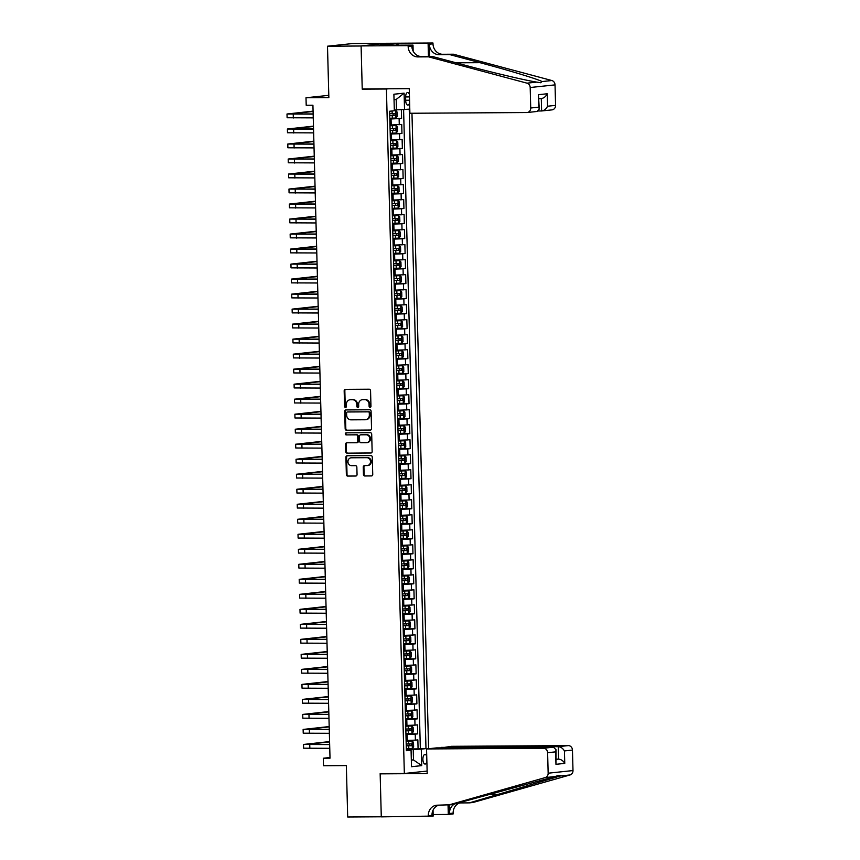 <?xml version="1.0" encoding="UTF-8"?>
<svg xmlns="http://www.w3.org/2000/svg" width="860" height="860" viewBox="0 0 860 860"><rect width="100%" height="100%" fill="white"/><g stroke="black" fill="none" stroke-linecap="round" stroke-linejoin="round"><path stroke-width="1.29" d="M370.058 407.382A1.032 0.924 -96.1 0 0 370.961 406.35L370.552 390.687A1.473 1.322 -96.1 0 0 369.187 389.225L345.451 389.376A1.473 1.322 -96.1 0 0 344.172 390.859L344.581 406.511A1.032 0.924 -96.1 0 0 346.419 406.5L346.376 404.469A4.719 4.214 -96.1 0 1 350.471 399.728L352.45 399.717A4.719 4.214 -96.1 0 1 356.792 404.404L356.846 406.436A1.032 0.924 -96.1 0 0 358.695 406.425L358.642 404.394A4.719 4.214 -96.1 0 1 362.737 399.653L364.715 399.642A4.719 4.214 -96.1 0 1 369.058 404.329L369.112 406.361A1.032 0.924 -96.1 0 0 370.058 407.382M426.743 756.338A4.805 2.15 89.6 0 0 425.012 754.435A4.805 2.15 89.6 0 0 422.894 759.477A4.805 2.15 89.6 0 0 425.077 764.056A4.805 2.15 89.6 0 0 426.882 761.788M363.447 474.516A1.473 1.322 -96.1 0 0 364.801 475.978L371.466 475.935A1.473 1.322 -96.1 0 0 372.745 474.451L372.283 457.068A1.473 1.322 -96.1 0 0 370.929 455.606L347.182 455.746A1.473 1.322 -96.1 0 0 345.903 457.23L346.365 474.612A1.473 1.322 -96.1 0 0 347.719 476.085L355.76 476.031A1.473 1.322 -96.1 0 0 357.05 474.548L356.846 467.109A1.473 1.322 -96.1 0 0 355.492 465.647L351.504 465.668A3.945 3.526 -96.1 0 1 351.299 457.789L366.93 457.692A3.945 3.526 -96.1 0 1 367.134 465.572L364.533 465.593A1.473 1.322 -96.1 0 0 363.253 467.066L363.447 474.516L364.113 474.44A1.473 1.322 -96.1 0 0 365.468 475.902L371.853 475.87M386.419 89.01L362.232 89.16L361.103 45.999L327.499 46.214L328.853 97.621L305.999 97.76L306.203 105.264L312.922 105.221L330.014 758.187L323.296 758.23L323.5 765.733L346.344 765.593L347.687 817L381.281 816.796L380.152 773.634L404.34 773.484L386.419 89.01L388.666 88.773M370.262 430.118A1.473 1.322 -96.1 0 0 371.541 428.635L371.09 411.241A1.473 1.322 -96.1 0 0 369.725 409.779L345.989 409.93A1.473 1.322 -96.1 0 0 344.709 411.413L345.161 428.796A1.473 1.322 -96.1 0 0 346.515 430.258L370.499 430.086M371.692 434.16L372.144 451.543A1.473 1.322 -96.1 0 1 370.864 453.026L347.117 453.166A1.473 1.322 -96.1 0 1 345.763 451.704L345.569 444.265A1.473 1.322 -96.1 0 1 346.849 442.782L356.481 442.728A1.473 1.322 -96.1 0 0 357.76 441.244L357.631 436.31A1.473 1.322 -96.1 0 0 356.266 434.837L346.247 434.902A1.032 0.924 -96.1 0 1 346.193 432.838L370.327 432.688A1.473 1.322 -96.1 0 1 371.692 434.16M327.499 46.214L352.342 43.57L385.194 43.366M406.329 748.963L418.078 748.888L417.852 739.88L415.401 740.137L415.24 734.139L405.941 734.462M405.931 733.945L417.691 733.881L417.455 724.872L415.004 725.13L414.842 719.121L405.554 719.454M405.544 718.938L417.293 718.863L417.057 709.855L414.606 710.124L414.456 704.114L405.157 704.437M405.146 703.932L416.906 703.856L416.67 694.848L414.219 695.106L414.058 689.107L404.77 689.43M404.748 688.914L416.509 688.849L416.272 679.841L413.821 680.099L413.671 674.089L404.372 674.423M404.361 673.907L416.122 673.832L415.885 664.823L413.434 665.092L413.273 659.082L403.985 659.405M403.963 658.9L415.724 658.824L415.487 649.816L413.036 650.074L412.886 644.075L403.587 644.398M403.577 643.882L415.337 643.817L415.1 634.809L412.649 635.067L412.488 629.058L403.19 629.391M403.179 628.875L414.939 628.8L414.703 619.791L412.252 620.06L412.09 614.051L402.802 614.373M402.792 613.868L414.541 613.793L414.305 604.784L411.854 605.042L411.704 599.044L402.405 599.366M402.394 598.85L414.154 598.786L413.918 589.777L411.467 590.035L411.306 584.026L402.018 584.359M401.996 583.843L413.757 583.768L413.52 574.759L411.069 575.028L410.919 569.019L401.62 569.341M401.609 568.836L413.37 568.761L413.133 559.753L410.682 560.01L410.521 554.012L401.233 554.334M401.212 553.818L412.972 553.754L412.736 544.745L410.285 545.004L410.134 539.005L400.835 539.327M400.825 538.812L412.585 538.736L412.348 529.738L409.897 529.996L409.736 523.987L400.438 524.31M400.427 523.804L412.187 523.729L411.951 514.721L409.5 514.979L409.338 508.98L400.05 509.303M400.04 508.787L411.789 508.722L411.564 499.714L409.113 499.972L408.952 493.973L399.653 494.296M399.642 493.78L411.402 493.704L411.166 484.707L408.715 484.965L408.554 478.956L399.266 479.289M399.255 478.773L411.005 478.697L410.768 469.689L408.317 469.947L408.167 463.948L398.868 464.271M398.857 463.755L410.618 463.69L410.381 454.682L407.93 454.94L407.769 448.941L398.481 449.264M398.459 448.748L410.22 448.673L409.983 439.675L407.533 439.933L407.382 433.924L398.083 434.257M398.072 433.741L409.833 433.666L409.596 424.657L407.145 424.915L406.984 418.917L397.696 419.239M397.675 418.723L409.435 418.659L409.199 409.65L406.748 409.908L406.597 403.91L397.298 404.232M397.288 403.716L409.048 403.641L408.812 394.643L406.361 394.901L406.2 388.892L396.901 389.225M396.89 388.709L408.65 388.634L408.414 379.625L405.963 379.883L405.802 373.885L396.514 374.207M396.503 373.691L408.253 373.627L408.016 364.618L405.565 364.877L405.415 358.878L396.116 359.2M396.105 358.685L407.866 358.609L407.629 349.612L405.178 349.869L405.017 343.86L395.729 344.193M395.707 343.677L407.468 343.602L407.231 334.594L404.781 334.852L404.63 328.853L395.331 329.176M395.32 328.66L407.081 328.595L406.844 319.587L404.394 319.845L404.232 313.846L394.944 314.169M394.923 313.653L406.683 313.577L406.447 304.58L403.996 304.838L403.845 298.829L394.546 299.162M394.536 298.646L406.296 298.57L406.06 289.562L403.609 289.82L403.447 283.821L394.149 284.144M394.138 283.628L405.898 283.563L405.662 274.555L403.211 274.813L403.05 268.815L393.762 269.137M393.751 268.621L405.501 268.546L405.264 259.548L402.824 259.806L402.663 253.797L393.364 254.13M393.353 253.614L405.114 253.539L404.877 244.53L402.426 244.788L402.265 238.79L392.977 239.112M392.966 238.607L404.716 238.532L404.479 229.523L402.029 229.781L401.878 223.783L392.579 224.105M392.568 223.589L404.329 223.514L404.092 214.516L401.642 214.774L401.48 208.765L392.192 209.098M392.171 208.582L403.931 208.507L403.695 199.499L401.244 199.767L401.093 193.758L391.794 194.08M391.784 193.575L403.544 193.5L403.308 184.492L400.857 184.75L400.695 178.751L391.408 179.073M391.386 178.557L403.146 178.482L402.91 169.484L400.459 169.743L400.298 163.733L391.01 164.066M390.999 163.55L402.749 163.475L402.523 154.467L400.072 154.736L399.911 148.726L390.612 149.049M390.601 148.543L402.362 148.468L402.125 139.46L399.674 139.718L399.513 133.719L390.225 134.042M390.214 133.526L401.964 133.451L401.727 124.453L389.988 125.033M415.401 740.137L406.103 740.471M415.004 725.13L405.705 725.453M414.606 710.124L405.318 710.446M414.219 695.106L404.92 695.439M413.821 680.099L404.533 680.421M413.434 665.092L404.135 665.414M413.036 650.074L403.748 650.407M412.649 635.067L403.351 635.389M412.252 620.06L402.953 620.383M411.854 605.042L402.566 605.375M411.467 590.035L402.168 590.358M411.069 575.028L401.781 575.351M410.682 560.01L401.383 560.344M410.285 545.004L400.996 545.326M409.897 529.996L400.599 530.319M409.5 514.979L400.212 515.312M409.113 499.972L399.814 500.294M408.715 484.965L399.416 485.287M408.317 469.947L399.029 470.28M407.93 454.94L398.631 455.262M407.533 439.933L398.244 440.255M407.145 424.915L397.847 425.248M406.748 409.908L397.46 410.231M406.361 394.901L397.062 395.224M405.963 379.883L396.664 380.217M405.565 364.877L396.277 365.199M405.178 349.869L395.879 350.192M404.781 334.852L395.492 335.185M404.394 319.845L395.095 320.167M403.996 304.838L394.708 305.16M403.609 289.82L394.31 290.153M403.211 274.813L393.923 275.135M402.824 259.806L393.525 260.128M402.426 244.788L393.127 245.121M402.029 229.781L392.74 230.104M401.642 214.774L392.343 215.097M401.244 199.767L391.956 200.09M400.857 184.75L391.558 185.072M400.459 169.743L391.171 170.065M400.072 154.736L390.773 155.058M399.674 139.718L390.375 140.051M409.414 94.493A4.655 2.085 89.6 0 0 407.672 92.471A4.655 2.085 89.6 0 0 405.619 97.352L405.705 100.663A4.655 2.085 89.6 0 0 407.823 105.092A4.655 2.085 89.6 0 0 409.629 102.706M427.13 771.065L404.34 773.484M428.602 748.737L411.962 113.251M418.078 748.888L425.979 748.608L409.231 109.166L394.31 109.994M425.979 748.608L421.282 749.114L421.712 765.626L411.499 766.712L411.069 750.199L406.371 750.694L389.623 111.241L394.331 110.746L393.891 94.234L404.103 93.149L404.533 109.661M389.816 118.519L401.577 118.444L389.827 119.035M401.964 133.451L399.513 133.719M402.362 148.468L399.911 148.726M402.749 163.475L400.298 163.733M403.146 178.482L400.695 178.751M403.544 193.5L401.093 193.758M403.931 208.507L401.48 208.765M404.329 223.514L401.878 223.783M404.716 238.532L402.265 238.79M405.114 253.539L402.663 253.797M405.501 268.546L403.05 268.815M405.898 283.563L403.447 283.821M406.296 298.57L403.845 298.829M406.683 313.577L404.232 313.846M407.081 328.595L404.63 328.853M407.468 343.602L405.017 343.86M407.866 358.609L405.415 358.878M408.253 373.627L405.802 373.885M408.65 388.634L406.2 388.892M409.048 403.641L406.597 403.91M409.435 418.659L406.984 418.917M409.833 433.666L407.382 433.924M410.22 448.673L407.769 448.941M410.618 463.69L408.167 463.948M411.005 478.697L408.554 478.956M411.402 493.704L408.952 493.973M411.789 508.722L409.338 508.98M412.187 523.729L409.736 523.987M412.585 538.736L410.134 539.005M412.972 553.754L410.521 554.012M413.37 568.761L410.919 569.019M413.757 583.768L411.306 584.026M414.154 598.786L411.704 599.044M414.541 613.793L412.09 614.051M414.939 628.8L412.488 629.058M415.337 643.817L412.886 644.075M415.724 658.824L413.273 659.082M416.122 673.832L413.671 674.089M416.509 688.849L414.058 689.107M416.906 703.856L414.456 704.114M417.293 718.863L414.842 719.121M417.691 733.881L415.24 734.139M420.336 748.651L403.598 109.704M401.577 118.444L401.351 109.79M411.327 759.95L413.488 759.939L413.219 749.425L406.339 749.468M396.471 109.983L396.191 99.47L394.041 99.706M330.004 757.509L323.296 758.23M328.789 95.342L305.999 97.76M411.327 760.165L413.488 759.939L421.712 765.626M406.35 749.952L411.069 750.199M413.219 749.425L421.282 749.114M396.191 99.47L404.103 93.149M362.232 89.16L364.479 88.913M370.477 407.274A1.032 0.924 -96.1 0 1 369.779 406.285L369.736 404.264A4.719 4.214 -96.1 0 0 365.382 399.577L364.715 399.642M362.361 399.674L363.027 399.61A4.719 4.214 -96.1 0 1 363.404 399.588L365.382 399.577M350.095 399.75L350.762 399.685A4.719 4.214 -96.1 0 1 351.138 399.663L353.116 399.653A4.719 4.214 -96.1 0 1 357.459 404.34L357.513 406.361A1.032 0.924 -96.1 0 0 358.201 407.35M345.731 389.376A1.473 1.322 -96.1 0 0 344.838 390.784L345.247 406.436A1.032 0.924 -96.1 0 0 345.935 407.425M346.268 409.93A1.473 1.322 -96.1 0 0 345.376 411.338L345.827 428.721A1.473 1.322 -96.1 0 0 347.193 430.193L370.649 430.043M369.284 412.875A1.032 0.924 -96.1 0 0 368.327 411.854L347.494 411.983A1.032 0.924 -96.1 0 0 346.591 413.015L346.655 415.154A4.719 4.214 -96.1 0 0 350.998 419.841L365.242 419.755A4.719 4.214 -96.1 0 0 369.338 415.014L369.284 412.875L369.95 412.811A1.032 0.924 -96.1 0 0 369.004 411.779L368.327 411.854M347.999 411.929A1.032 0.924 -96.1 0 1 348.16 411.908L369.004 411.779M365.618 419.734L366.285 419.659A4.719 4.214 -96.1 0 0 370.015 414.939L369.338 415.014M369.95 412.811L370.015 414.939M371.251 452.951L347.117 453.166M347.128 442.782A1.473 1.322 -96.1 0 0 346.236 444.19L346.429 451.64A1.473 1.322 -96.1 0 0 347.795 453.102M356.707 442.696L357.147 442.653A1.473 1.322 -96.1 0 0 358.426 441.169L358.298 436.235A1.473 1.322 -96.1 0 0 356.943 434.773L346.247 434.902M346.537 432.838A1.032 0.924 -96.1 0 0 346.913 434.837M366.467 442.663A3.945 3.526 -96.1 0 0 366.263 434.784L360.759 434.816A1.473 1.322 -96.1 0 0 359.469 436.3L359.598 441.234A1.473 1.322 -96.1 0 0 360.963 442.696L366.467 442.663M367.134 442.588A3.945 3.526 -96.1 0 0 366.93 434.708L366.263 434.784M361.189 434.773A1.473 1.322 -96.1 0 1 361.426 434.741L366.93 434.708M364.812 465.593A1.473 1.322 -96.1 0 0 363.92 467.002L364.113 474.44M367.8 465.507A3.945 3.526 -96.1 0 0 367.596 457.617L366.93 457.692M351.342 457.778A3.945 3.526 -96.1 0 1 351.966 457.713L367.596 457.617M347.462 455.746A1.473 1.322 -96.1 0 0 346.58 457.165L347.031 474.548A1.473 1.322 -96.1 0 0 348.386 476.01L356.158 475.967M389.806 118.282L395.815 118.035L397.116 116.39L396.998 111.886L395.611 110.531L394.321 110.618M395.611 110.531L394.321 110.542M389.731 115.423L395.062 115.24L395.019 113.434L389.688 113.627M393.084 113.445L393.138 115.251L389.731 115.347M313.072 111.133L287.004 114.004L313.147 114.122M287.004 114.004L287.111 117.755L313.255 117.874M313.147 113.95L290.766 113.907L313.083 111.467M538.467 110.983L541.617 110.962L541.295 98.524C543.842 98.191 545.821 96.61 547.229 93.761L547.551 106.221C546.154 109.069 544.176 110.65 541.617 110.962L552.012 109.876A4.504 4.031 83.9 0 0 555.571 105.371L555.033 84.882L530.19 87.516A4.504 4.031 -96.1 0 0 527.008 83.162L428.581 56.846L417.831 56.91A10.524 9.396 83.9 0 1 408.156 46.461L408.135 45.634L361.092 45.924L385.936 43.29L432.978 43L398.008 43.699L398.04 45.215M428.581 56.846L432.257 56.459L462.443 64.522C491.114 72.261 526.245 80.571 536.833 82.119L540.628 82.743L542.037 81.571C538.285 79.292 508.959 70.369 479.934 62.672L449.748 54.599L438.998 54.664A10.524 9.396 83.9 0 1 429.323 44.215L432.999 43.828L432.978 43M449.748 54.599L453.424 54.212L442.674 54.277A10.524 9.396 83.9 0 1 432.999 43.828M408.156 46.461L411.832 46.075A10.524 9.396 83.9 0 0 421.507 56.523L432.257 56.459M361.092 45.924L362.221 88.935L409.252 88.644L409.897 113.262L526.814 112.542A4.504 4.031 -96.1 0 0 530.727 108.005L530.19 87.516M542.037 81.571L551.851 80.528L453.424 54.212M408.135 45.634L413.004 45.118L383.979 45.3M392.934 45.247L392.902 43.838L379.937 45.215L383.969 45.193M392.902 43.838L398.008 43.699M413.004 45.118L413.155 51.191M429.645 56.47L429.323 44.215M428.441 56.48L428.108 43.516M551.851 80.528A4.504 4.031 83.9 0 1 555.033 84.882M396.965 45.215L396.933 43.817M530.727 108.005L538.758 107.156L539.284 109.08L537.199 111.456L527.169 112.52M538.758 107.156L538.424 94.697L539.284 109.08M426.549 748.952L543.466 748.232L553.496 747.168L436.59 747.888L426.549 748.952L427.194 773.57L380.163 773.86L381.281 816.871L433.182 816.065L433.031 810.227M441.363 747.856L451.392 746.319L568.309 745.599A4.504 4.031 83.9 0 1 572.459 750.07L572.996 770.56A4.504 4.031 83.9 0 1 570.04 774.957L473.021 802.487L469.345 802.875L560.215 776C560.666 775.021 558.936 775.204 555.022 776.548L451.855 804.734L437.428 805.186A10.524 9.396 -96.1 0 0 436.59 805.229A10.524 9.396 -96.1 0 0 428.301 815.753L428.323 816.581M458.1 802.961A10.524 9.396 -96.1 0 1 458.595 802.939L469.345 802.875M572.459 750.07L564.429 750.93L564.762 763.39L555.958 764.314L555.635 751.855L547.616 752.715L548.153 773.204L572.996 770.56M555.022 776.548L545.197 777.591L448.178 805.121M459.82 802.928A10.524 9.396 -96.1 0 0 453.145 813.119L453.166 813.936L448.296 814.452L448.049 805.121M433.15 814.549L448.296 814.452M382.41 773.624L380.163 773.86M441.352 747.383L558.269 746.663L568.309 745.599M454.693 803.928A10.524 9.396 -96.1 0 0 449.468 813.506L449.242 805.003M545.197 777.591A4.504 4.031 -96.1 0 0 548.153 773.204M547.616 752.715A4.504 4.031 -96.1 0 0 543.466 748.232M570.04 774.957L560.215 776L559.548 775.354M438.654 805.175A10.524 9.396 -96.1 0 0 431.978 815.366L428.301 815.753M556.302 759.133L558.591 759.122L558.269 746.663C560.838 746.921 562.891 748.34 564.429 750.93M564.762 763.39C563.214 760.799 561.161 759.38 558.591 759.122L556.312 759.358M555.958 764.314L556.054 749.748L553.496 747.168M555.635 751.855L556.054 749.748M390.204 133.289L396.202 133.042L397.513 131.397L397.395 126.904L396.041 125.571L390.01 125.786M396.234 133.01L396.041 125.571L390.01 125.7M390.128 130.44L395.46 130.247L395.417 128.452L390.085 128.635M393.482 128.463L393.525 130.258L390.128 130.355M390.601 148.296L396.6 148.06L397.9 146.415L397.782 141.911L396.406 140.556L390.397 140.793M396.406 140.556L390.397 140.718M390.526 145.448L395.858 145.254L395.804 143.459L390.472 143.642M393.869 143.47L393.923 145.275L390.515 145.372M390.988 163.314L396.987 163.067L398.298 161.422L398.18 156.918L396.793 155.563L390.795 155.8M396.793 155.563L390.795 155.725M390.913 160.454L396.245 160.272L396.202 158.466L390.87 158.659M394.267 158.476L394.31 160.282L390.913 160.379M391.386 178.321L397.385 178.074L398.685 176.429L398.567 171.935L397.191 170.57L391.182 170.817M397.191 170.57L391.182 170.731M391.311 175.472L396.643 175.279L396.589 173.483L391.257 173.666M394.654 173.494L394.708 175.29L391.311 175.386M313.47 126.141L287.401 129.011L313.545 129.129M287.401 129.011L287.498 132.762L313.642 132.881M313.545 128.968L291.153 128.914L313.481 126.474M313.857 141.148L287.799 144.028L313.943 144.147M287.799 144.028L287.896 147.78L314.04 147.899M313.932 143.975L291.551 143.932L313.868 141.492M314.255 156.165L288.186 159.035L314.33 159.154M288.186 159.035L288.283 162.787L314.427 162.905M314.33 158.982L291.938 158.939L314.265 156.499M314.642 171.172L288.584 174.042L314.728 174.161M288.584 174.042L288.68 177.794L314.825 177.912M314.717 174L292.335 173.946L314.652 171.505M391.773 193.328L397.782 193.091L399.083 191.447L398.965 186.942L397.61 185.62L391.579 185.825M397.815 193.049L397.61 185.62L391.579 185.749M391.698 190.479L397.03 190.286L396.987 188.49L391.655 188.673M395.052 188.501L395.095 190.307L391.698 190.404M315.039 186.179L288.971 189.06L315.115 189.178M288.971 189.06L289.067 192.812L315.212 192.93M315.115 189.006L292.733 188.963L315.05 186.523M392.171 208.346L398.169 208.099L399.47 206.454L399.352 201.95L397.976 200.595L391.977 200.831M397.976 200.595L391.966 200.756M392.096 205.486L397.427 205.303L397.374 203.498L392.042 203.691M395.45 203.508L395.492 205.314L392.096 205.411M315.437 201.197L289.368 204.067L315.512 204.185M289.368 204.067L289.465 207.819L315.609 207.937M315.502 204.013L293.12 203.971L315.437 201.53M392.558 223.353L398.567 223.105L399.868 221.461L399.75 216.967L398.363 215.602L392.364 215.849M398.363 215.602L392.364 215.763M392.483 220.504L397.815 220.31L397.771 218.515L392.44 218.698M395.837 218.526L395.89 220.321L392.483 220.418M315.824 216.204L289.755 219.074L315.899 219.192M289.755 219.074L289.852 222.826L316.007 222.944M315.899 219.031L293.518 218.977L315.835 216.537M392.956 238.36L398.954 238.123L400.265 236.478L400.147 231.974L398.76 230.609L392.762 230.856M398.76 230.609L392.751 230.781M392.88 235.511L398.212 235.317L398.169 233.522L392.837 233.705M396.234 233.533L396.277 235.339L392.88 235.436M316.222 231.211L290.153 234.092L316.297 234.2M290.153 234.092L290.25 237.844L316.394 237.962M316.297 234.038L293.905 233.995L316.222 231.555M393.342 253.377L399.352 253.13L400.652 251.485L400.534 246.981L399.147 245.627L393.149 245.863M399.147 245.627L393.149 245.788M393.278 250.518L398.61 250.335L398.556 248.529L393.224 248.723M396.621 248.54L396.675 250.346L393.267 250.443M316.609 246.229L290.54 249.099L316.684 249.217M290.54 249.099L290.648 252.851L316.792 252.969M316.684 249.045L294.303 249.002L316.62 246.562M393.74 268.385L399.739 268.137L401.05 266.493L400.932 261.999L399.545 260.634L393.547 260.881M399.545 260.634L393.547 260.795M393.665 265.536L398.997 265.342L398.954 263.547L393.622 263.73M397.019 263.558L397.062 265.353L393.665 265.45M317.007 261.236L290.938 264.106L317.082 264.224M290.938 264.106L291.035 267.858L317.179 267.976M317.082 264.063L294.69 264.009L317.017 261.569M394.138 283.392L400.137 283.155L401.437 281.51L401.319 277.006L399.943 275.641L393.934 275.888M399.943 275.641L393.934 275.813M394.063 280.543L399.395 280.349L399.341 278.554L394.009 278.737M397.406 278.565L397.46 280.371L394.052 280.467M317.394 276.243L291.336 279.124L317.48 279.231M291.336 279.124L291.433 282.875L317.577 282.994M317.469 279.07L295.087 279.016L317.404 276.587M394.525 298.409L400.523 298.162L401.835 296.517L401.717 292.013L400.33 290.659L394.331 290.895M400.33 290.659L394.331 290.82M394.45 295.55L399.782 295.367L399.739 293.561L394.407 293.754M397.804 293.572L397.847 295.378L394.45 295.474M317.791 291.26L291.723 294.131L317.867 294.249M291.723 294.131L291.819 297.882L317.963 298.001M317.867 294.077L295.485 294.034L317.802 291.594M394.923 313.416L400.921 313.169L402.222 311.524L402.104 307.02L400.728 305.665L394.719 305.913M400.728 305.665L394.719 305.827M394.847 310.567L400.179 310.374L400.126 308.568L394.794 308.762M398.202 308.589L398.244 310.385L394.847 310.481M318.178 306.267L292.12 309.138L318.264 309.256M292.12 309.138L292.217 312.889L318.361 313.008M318.254 309.095L295.872 309.041L318.189 306.601M395.31 328.423L401.319 328.187L402.62 326.542L402.502 322.038L401.115 320.673L395.116 320.92M401.115 320.673L395.116 320.844M395.235 325.575L400.566 325.381L400.523 323.586L395.191 323.769M398.588 323.596L398.642 325.392L395.235 325.499M318.576 321.274L292.507 324.156L318.651 324.263M292.507 324.156L292.604 327.907L318.748 328.025M318.651 324.102L296.27 324.048L318.587 321.608M395.707 343.43L401.706 343.194L403.007 341.549L402.899 337.045L401.512 335.69L395.514 335.927M401.512 335.69L395.503 335.851M395.632 340.582L400.964 340.399L400.921 338.593L395.589 338.786M398.986 338.603L399.029 340.41L395.632 340.506M318.974 336.292L292.905 339.162L319.049 339.281M292.905 339.162L293.002 342.914L319.146 343.033M319.038 339.109L296.657 339.066L318.974 336.625M396.094 358.448L402.104 358.201L403.404 356.556L403.286 352.052L401.899 350.697L395.901 350.944M401.899 350.697L395.901 350.858M396.019 355.599L401.362 355.406L401.308 353.6L395.976 353.793M399.373 353.621L399.427 355.416L396.019 355.513M319.361 351.299L293.292 354.169L319.436 354.288M293.292 354.169L293.4 357.921L319.544 358.039M319.436 354.127L297.055 354.073L319.372 351.632M396.492 373.455L402.491 373.219L403.802 371.574L403.684 367.069L402.297 365.704L396.299 365.952M402.297 365.704L396.299 365.876M396.417 370.606L401.749 370.413L401.706 368.617L396.374 368.8M399.771 368.628L399.814 370.423L396.417 370.531M319.759 366.306L293.69 369.187L319.834 369.295M293.69 369.187L293.787 372.939L319.931 373.057M319.834 369.133L297.442 369.08L319.769 366.639M396.89 388.462L402.888 388.225L404.189 386.581L404.071 382.077L402.695 380.722L396.686 380.958M402.695 380.722L396.686 380.883M396.815 385.613L402.147 385.43L402.093 383.625L396.761 383.818M400.158 383.635L400.212 385.441L396.804 385.538M320.146 381.324L294.088 384.194L320.232 384.312M294.088 384.194L294.185 387.946L320.329 388.064M320.221 384.14L297.839 384.097L320.156 381.657M397.277 403.48L403.275 403.233L404.587 401.588L404.469 397.083L403.082 395.729L397.083 395.976M403.082 395.729L397.083 395.89M397.202 400.631L402.534 400.438L402.491 398.631L397.159 398.825M400.556 398.653L400.599 400.448L397.202 400.545M320.543 396.331L294.475 399.201L320.619 399.319M294.475 399.201L294.571 402.953L320.715 403.071M320.619 399.147L298.226 399.104L320.554 396.664M397.675 418.487L403.673 418.25L404.974 416.606L404.856 412.101L403.512 410.779L397.471 410.983M403.706 418.207L403.48 410.736L397.471 410.908M397.599 415.638L402.931 415.444L402.878 413.649L397.546 413.832M400.954 413.66L400.996 415.455L397.599 415.563M320.93 411.338L294.873 414.219L321.017 414.327M294.873 414.219L294.969 417.971L321.113 418.089M321.006 414.165L298.624 414.112L320.941 411.671M398.062 433.494L404.071 433.257L405.372 431.612L405.254 427.108L403.867 425.754L397.868 425.99M403.867 425.754L397.868 425.915M397.987 430.645L403.318 430.462L403.275 428.656L397.943 428.85M401.34 428.667L401.383 430.473L397.987 430.57M321.328 426.356L295.26 429.226L321.404 429.344M295.26 429.226L295.356 432.978L321.5 433.096M321.404 429.172L299.022 429.129L321.339 426.689M398.459 448.512L404.458 448.264L405.759 446.619L405.64 442.115L404.264 440.761L398.266 441.008M404.264 440.761L398.255 440.922M398.384 445.652L403.716 445.469L403.673 443.663L398.331 443.857M401.738 443.685L401.781 445.48L398.384 445.577M321.726 441.363L295.657 444.233L321.801 444.351M295.657 444.233L295.754 447.985L321.898 448.103M321.79 444.179L299.409 444.136L321.726 441.696M398.846 463.518L404.856 463.282L406.156 461.637L406.038 457.133L404.651 455.768L398.653 456.015M404.651 455.768L398.653 455.94M398.771 460.67L404.103 460.476L404.06 458.681L398.728 458.864M402.125 458.692L402.179 460.487L398.771 460.594M322.113 456.37L296.044 459.251L322.188 459.358M296.044 459.251L296.152 463.002L322.296 463.11M322.188 459.197L299.807 459.143L322.124 456.703M399.244 478.525L405.243 478.289L406.554 476.644L406.436 472.14L405.081 470.818L399.051 471.022M405.275 478.246L405.081 470.818L399.04 470.947M399.169 475.677L404.501 475.494L404.458 473.688L399.126 473.881M402.523 473.699L402.566 475.505L399.169 475.601M322.511 471.387L296.442 474.258L322.586 474.376M296.442 474.258L296.539 478.01L322.683 478.128M322.586 474.204L300.194 474.161L322.511 471.721M399.642 493.543L405.64 493.296L406.941 491.651L406.823 487.147L405.447 485.792L399.438 486.04M405.447 485.792L399.438 485.954M399.567 490.684L404.899 490.501L404.845 488.695L399.513 488.888M402.91 488.716L402.964 490.512L399.556 490.608M400.029 508.55L406.027 508.314L407.339 506.669L407.221 502.165L405.834 500.799L399.835 501.047M405.834 500.799L399.835 500.971M399.954 505.702L405.286 505.508L405.243 503.713L399.911 503.895M403.308 503.723L403.351 505.519L399.954 505.626M400.427 523.557L406.425 523.321L407.726 521.676L407.608 517.172L406.264 515.85L400.222 516.054M406.457 523.278L406.264 515.85L400.222 515.979M400.351 520.708L405.683 520.526L405.63 518.72L400.298 518.913M403.695 518.731L403.748 520.537L400.351 520.633M322.898 486.394L296.84 489.265L322.984 489.383M296.84 489.265L296.937 493.017L323.081 493.135M322.973 489.211L300.591 489.168L322.909 486.728M323.296 501.401L297.227 504.283L323.371 504.39M297.227 504.283L297.323 508.034L323.467 508.142M323.371 504.229L300.978 504.175L323.306 501.735M323.683 516.419L297.625 519.289L323.769 519.408M297.625 519.289L297.721 523.041L323.865 523.159M323.758 519.236L301.376 519.193L323.693 516.752M400.814 538.575L406.812 538.328L408.124 536.683L408.005 532.179L406.619 530.824L400.62 531.072M406.619 530.824L400.62 530.986M400.738 535.715L406.07 535.533L406.027 533.727L400.695 533.92M404.092 533.748L404.135 535.543L400.738 535.64M324.08 531.426L298.012 534.296L324.156 534.415M298.012 534.296L298.108 538.048L324.252 538.166M324.156 534.243L301.774 534.2L324.091 531.76M401.212 553.582L407.21 553.346L408.511 551.701L408.392 547.197L407.017 545.831L401.007 546.078M407.017 545.831L401.007 546.003M401.136 550.733L406.468 550.54L406.414 548.744L401.082 548.927M404.49 548.755L404.533 550.55L401.136 550.658M324.467 546.433L298.409 549.314L324.553 549.422M298.409 549.314L298.506 553.066L324.65 553.173M324.542 549.26L302.161 549.207L324.478 546.766M401.598 568.589L407.608 568.353L408.909 566.708L408.79 562.203L407.404 560.849L401.405 561.086M407.404 560.849L401.405 561.01M401.523 565.74L406.855 565.558L406.812 563.751L401.48 563.945M404.877 563.762L404.931 565.568L401.523 565.665M324.865 561.451L298.796 564.321L324.94 564.439M298.796 564.321L298.893 568.073L325.037 568.191M324.94 564.267L302.559 564.225L324.876 561.784M401.996 583.607L407.995 583.359L409.296 581.715L409.188 577.211L407.801 575.856L401.803 576.103M407.801 575.856L401.792 576.017M401.921 580.747L407.253 580.564L407.21 578.759L401.878 578.952M405.275 578.769L405.318 580.575L401.921 580.672M325.263 576.458L299.194 579.328L325.338 579.446M299.194 579.328L299.291 583.08L325.435 583.198M325.327 579.274L302.946 579.231L325.263 576.791M402.383 598.614L408.392 598.377L409.693 596.732L409.575 592.228L408.188 590.863L402.19 591.11M408.188 590.863L402.19 591.035M402.319 595.765L407.651 595.571L407.597 593.776L402.265 593.959M405.662 593.787L405.716 595.582L402.308 595.69M325.65 591.465L299.581 594.346L325.725 594.453M299.581 594.346L299.688 598.098L325.833 598.205M325.725 594.292L303.344 594.238L325.66 591.798M402.781 613.621L408.779 613.384L410.091 611.739L409.973 607.235L408.586 605.881L402.587 606.117M408.586 605.881L402.587 606.042M402.706 610.772L408.038 610.589L407.995 608.783L402.663 608.977M406.06 608.794L406.103 610.6L402.706 610.697M326.048 606.483L299.979 609.353L326.123 609.471M299.979 609.353L300.075 613.105L326.219 613.223M326.123 609.299L303.731 609.256L326.058 606.816M403.179 628.638L409.177 628.391L410.478 626.746L410.36 622.242L408.984 620.888L402.974 621.135M408.984 620.888L402.974 621.049M403.103 625.779L408.435 625.596L408.382 623.79L403.05 623.984M406.447 623.801L406.5 625.607L403.093 625.704M326.435 621.49L300.377 624.36L326.52 624.478M300.377 624.36L300.473 628.112L326.617 628.23M326.51 624.306L304.128 624.263L326.445 621.823M403.566 643.645L409.564 643.398L410.876 641.764L410.757 637.26L409.371 635.895L403.372 636.142M409.371 635.895L403.372 636.067M403.49 640.797L408.822 640.603L408.779 638.808L403.447 638.991M406.844 638.819L406.887 640.614L403.49 640.711M326.832 636.497L300.763 639.367L326.908 639.485M300.763 639.367L300.86 643.13L327.004 643.237M326.908 639.324L304.526 639.27L326.843 636.83M403.963 658.653L409.962 658.416L411.263 656.771L411.144 652.267L409.769 650.913L403.759 651.149M409.769 650.913L403.759 651.074M403.888 655.804L409.22 655.621L409.166 653.815L403.834 654.008M407.242 653.826L407.285 655.632L403.888 655.728M327.219 651.514L301.161 654.385L327.305 654.503M301.161 654.385L301.258 658.136L327.402 658.255M327.294 654.331L304.913 654.288L327.23 651.848M404.35 673.67L410.36 673.423L411.66 671.778L411.542 667.274L410.156 665.919L404.157 666.167M410.156 665.919L404.157 666.081M404.275 670.811L409.607 670.628L409.564 668.822L404.232 669.015M407.629 668.833L407.672 670.639L404.275 670.736M327.617 666.521L301.548 669.392L327.692 669.51M301.548 669.392L301.645 673.143L327.789 673.262M327.692 669.338L305.311 669.295L327.628 666.855M404.748 688.677L410.747 688.43L412.048 686.796L411.929 682.292L410.553 680.926L404.555 681.174M410.553 680.926L404.544 681.099M404.673 685.828L410.005 685.635L409.962 683.84L404.63 684.022M408.027 683.851L408.07 685.646L404.673 685.742M328.015 681.529L301.946 684.399L328.09 684.517M301.946 684.399L302.043 688.161L328.187 688.269M328.079 684.356L305.698 684.302L328.015 681.862M405.135 703.684L411.144 703.448L412.445 701.803L412.327 697.299L410.94 695.944L404.942 696.181M410.94 695.944L404.942 696.105M405.06 700.836L410.392 700.653L410.349 698.847L405.017 699.029M408.414 698.857L408.468 700.663L405.06 700.76M328.402 696.546L302.333 699.416L328.477 699.535M302.333 699.416L302.44 703.168L328.584 703.287M328.477 699.363L306.096 699.32L328.412 696.88M405.533 718.702L411.531 718.455L412.843 716.81L412.725 712.306L411.338 710.951L405.339 711.198M411.338 710.951L405.339 711.112M405.458 715.842L410.79 715.66L410.747 713.854L405.415 714.047M408.812 713.864L408.855 715.67L405.458 715.767M328.8 711.553L302.731 714.423L328.875 714.542M302.731 714.423L302.827 718.175L328.971 718.293M328.875 714.37L306.483 714.327L328.81 711.886M405.931 733.709L411.929 733.462L413.23 731.828L413.112 727.323L411.736 725.958L405.726 726.205M411.736 725.958L405.726 726.13M405.856 730.86L411.188 730.667L411.134 728.871L405.802 729.054M409.199 728.882L409.252 730.678L405.845 730.774M329.187 726.56L303.129 729.43L329.272 729.549M303.129 729.43L303.225 733.193L329.369 733.3M329.262 729.387L306.88 729.334L329.197 726.893M406.318 748.716L412.316 748.479L413.628 746.835L413.51 742.33L412.123 740.976L406.124 741.212M412.123 740.976L406.124 741.137M406.242 745.867L411.575 745.684L411.531 743.879L406.2 744.061M409.596 743.889L409.639 745.695L406.242 745.792M329.584 741.578L303.515 744.448L329.66 744.567M303.515 744.448L303.612 748.2L329.756 748.318M329.66 744.394L307.267 744.351L329.595 741.911M407.339 740.46L407.178 734.451M406.941 725.453L406.78 719.444M406.554 710.435L406.393 704.437M406.156 695.428L405.995 689.419M405.759 680.421L405.608 674.412M405.372 665.404L405.21 659.405M404.974 650.396L404.823 644.387M404.587 635.389L404.426 629.38M404.189 620.372L404.039 614.373M403.802 605.365L403.641 599.355M403.404 590.358L403.243 584.349M403.007 575.34L402.856 569.341M402.62 560.333L402.458 554.324M402.222 545.326L402.071 539.317M401.835 530.308L401.674 524.31M401.437 515.301L401.287 509.292M401.05 500.294L400.889 494.285M400.652 485.276L400.491 479.278M400.265 470.269L400.104 464.26M399.868 455.262L399.706 449.253M399.47 440.245L399.319 434.246M399.083 425.238L398.922 419.228M398.685 410.231L398.535 404.221M398.298 395.213L398.137 389.214M397.9 380.206L397.75 374.207M397.513 365.199L397.352 359.19M397.116 350.181L396.954 344.183M396.718 335.174L396.567 329.176M396.331 320.167L396.17 314.158M395.933 305.149L395.783 299.151M395.546 290.142L395.385 284.144M395.148 275.135L394.998 269.126M394.762 260.118L394.6 254.119M394.364 245.111L394.202 239.112M393.977 230.104L393.815 224.095M393.579 215.086L393.418 209.087M393.181 200.079L393.031 194.08M392.794 185.072L392.633 179.063M392.396 170.054L392.246 164.056M392.01 155.047L391.848 149.049M391.612 140.04L391.45 134.031M391.225 125.022L391.063 119.024M399.276 124.711L399.126 118.701M405.619 96.944L409.478 96.911M405.694 100.244L409.564 100.222M369.736 404.264L369.058 404.329M363.404 399.588L362.737 399.653M357.513 406.361L356.846 406.436M357.459 404.34L356.792 404.404M353.116 399.653L352.45 399.717M351.138 399.663L350.471 399.728M345.247 406.436L344.581 406.511M344.838 390.784L344.172 390.859M369.779 406.285L369.112 406.361M347.193 430.193L346.515 430.258M345.827 428.721L345.161 428.796M345.376 411.338L344.709 411.413M348.16 411.908L347.494 411.983M346.429 451.64L345.763 451.704M346.236 444.19L345.569 444.265M358.426 441.169L357.76 441.244M358.298 436.235L357.631 436.31M356.943 434.773L356.266 434.837M361.426 434.741L360.759 434.816M363.92 467.002L363.253 467.066M351.966 457.713L351.299 457.789M348.386 476.01L347.719 476.085M347.031 474.548L346.365 474.612M346.58 457.165L345.903 457.23M365.468 475.902L364.801 475.978M395.847 117.992L395.654 110.564M392.171 113.563L392.106 110.983M392.289 118.218L392.224 115.358M393.138 115.251L395.062 115.24M293.238 114.24L293.335 117.992M438.998 54.664L442.674 54.277M421.507 56.523L417.831 56.91M538.424 94.697L547.229 93.761M547.551 106.221L555.571 105.371M527.008 83.162L536.833 82.119M479.934 62.672L456.047 62.812M449.468 813.506L453.145 813.119M499.09 794.436L487.921 794.5M392.568 128.57L392.493 125.721M392.687 133.225L392.612 130.376M393.525 130.258L395.46 130.247M396.632 148.017L396.438 140.588M392.956 143.577L392.88 140.728M393.084 148.232L393.009 145.383M393.923 145.275L395.858 145.254M397.019 163.024L396.825 155.596M393.353 158.595L393.278 155.735M393.471 163.25L393.396 160.39M394.31 160.282L396.245 160.272M397.417 178.041L397.223 170.602M393.74 173.602L393.665 170.753M393.869 178.256L393.794 175.408M394.708 175.29L396.643 175.279M293.636 129.258L293.733 133.01M294.023 144.265L294.12 148.017M294.421 159.272L294.518 163.024M294.808 174.29L294.905 178.041M394.138 188.609L394.063 185.76M394.256 193.263L394.181 190.415M395.095 190.307L397.03 190.286M295.206 189.297L295.302 193.049M398.202 208.055L398.008 200.627M394.536 203.626L394.46 200.767M394.654 208.27L394.579 205.422M395.492 205.314L397.427 205.303M295.593 204.304L295.7 208.055M398.599 223.062L398.406 215.634M394.923 218.633L394.847 215.785M395.041 223.288L394.966 220.439M395.89 220.321L397.815 220.31M295.99 219.322L296.087 223.073M398.986 238.08L398.793 230.652M395.32 233.641L395.245 230.792M395.439 238.295L395.363 235.447M396.277 235.339L398.212 235.317M296.388 234.328L296.485 238.08M399.384 253.087L399.19 245.659M395.707 248.658L395.632 245.799M395.837 253.302L395.761 250.453M396.675 250.346L398.61 250.335M296.775 249.335L296.872 253.087M399.771 268.094L399.577 260.666M396.105 263.665L396.03 260.817M396.223 268.32L396.148 265.46M397.062 265.353L398.997 265.342M297.173 264.353L297.27 268.105M400.169 283.112L399.975 275.684M396.492 278.672L396.417 275.823M396.621 283.327L396.546 280.478M397.46 280.371L399.395 280.349M297.56 279.36L297.657 283.112M400.566 298.119L400.362 290.691M396.89 293.69L396.815 290.831M397.008 298.334L396.933 295.485M397.847 295.378L399.782 295.367M297.958 294.367L298.054 298.119M400.954 313.126L400.76 305.698M397.277 308.697L397.212 305.848M397.406 313.352L397.331 310.492M398.244 310.385L400.179 310.374M298.345 309.385L298.452 313.137M401.351 328.144L401.158 320.715M397.675 323.704L397.599 320.855M397.793 328.359L397.718 325.51M398.642 325.392L400.566 325.381M298.742 324.392L298.839 328.144M401.738 343.151L401.545 335.723M398.072 338.722L397.997 335.862M398.191 343.366L398.115 340.517M399.029 340.41L400.964 340.399M299.129 339.399L299.237 343.151M402.136 358.158L401.942 350.729M398.459 353.729L398.384 350.88M398.588 358.383L398.513 355.524M399.427 355.416L401.362 355.406M299.527 354.417L299.624 358.168M402.523 373.175L402.329 365.747M398.857 368.736L398.782 365.887M398.975 373.39L398.9 370.542M399.814 370.423L401.749 370.413M299.925 369.424L300.022 373.175M402.921 388.183L402.727 380.754M399.244 383.754L399.169 380.894M399.373 388.397L399.298 385.549M400.212 385.441L402.147 385.43M300.312 384.431L300.409 388.183M403.308 403.19L403.114 395.761M399.642 398.76L399.567 395.912M399.76 403.415L399.685 400.556M400.599 400.448L402.534 400.438M300.71 399.448L300.806 403.2M400.029 413.767L399.954 410.919M400.158 418.422L400.083 415.573M400.996 415.455L402.931 415.444M301.097 414.456L301.193 418.207M404.103 433.214L403.91 425.786M400.427 428.785L400.351 425.926M400.545 433.429L400.47 430.581M401.383 430.473L403.318 430.462M301.494 429.462L301.591 433.214M404.49 448.221L404.297 440.793M400.825 443.792L400.749 440.943M400.943 448.447L400.867 445.587M401.781 445.48L403.716 445.469M301.881 444.48L301.989 448.232M404.888 463.239L404.694 455.811M401.212 458.799L401.136 455.95M401.33 463.454L401.265 460.605M402.179 460.487L404.103 460.476M302.279 459.487L302.376 463.239M401.609 473.817L401.534 470.957M401.727 478.461L401.652 475.612M402.566 475.505L404.501 475.494M302.677 474.494L302.774 478.246M405.673 493.253L405.479 485.825M401.996 488.824L401.921 485.975M402.125 493.479L402.05 490.619M402.964 490.512L404.899 490.501M406.06 508.271L405.866 500.842M402.394 503.831L402.319 500.982M402.512 508.486L402.437 505.637M403.351 505.519L405.286 505.508M402.781 518.849L402.706 515.989M402.91 523.493L402.835 520.644M403.748 520.537L405.683 520.526M303.064 489.501L303.161 493.264M303.462 504.519L303.558 508.271M303.849 519.526L303.945 523.278M406.855 538.285L406.651 530.856M403.179 533.856L403.103 531.007M403.297 538.51L403.222 535.651M404.135 535.543L406.07 535.533M304.246 534.533L304.343 538.295M407.242 553.303L407.049 545.874M403.577 548.863L403.501 546.014M403.695 553.517L403.619 550.669M404.533 550.55L406.468 550.54M304.633 549.551L304.741 553.303M407.64 568.309L407.446 560.881M403.963 563.87L403.888 561.021M404.082 568.524L404.006 565.676M404.931 565.568L406.855 565.558M305.031 564.558L305.128 568.309M408.027 583.317L407.833 575.888M404.361 578.887L404.286 576.039M404.479 583.542L404.404 580.683M405.318 580.575L407.253 580.564M305.429 579.565L305.526 583.327M408.425 598.334L408.231 590.906M404.748 593.894L404.673 591.046M404.877 598.549L404.802 595.7M405.716 595.582L407.651 595.571M305.816 594.582L305.913 598.334M408.812 613.341L408.618 605.913M405.146 608.901L405.071 606.053M405.264 613.556L405.189 610.707M406.103 610.6L408.038 610.589M306.214 609.589L306.31 613.341M409.209 628.348L409.016 620.92M405.533 623.919L405.458 621.06M405.662 628.574L405.587 625.714M406.5 625.607L408.435 625.596M306.601 624.596L306.697 628.359M409.607 643.366L409.403 635.927M405.931 638.926L405.856 636.077M406.049 643.581L405.974 640.732M406.887 640.614L408.822 640.603M306.998 639.614L307.095 643.366M409.994 658.373L409.801 650.945M406.318 653.933L406.253 651.084M406.447 658.588L406.371 655.739M407.285 655.632L409.22 655.621M307.385 654.621L307.482 658.373M410.392 673.38L410.198 665.952M406.715 668.951L406.64 666.091M406.834 673.606L406.758 670.746M407.672 670.639L409.607 670.628M307.783 669.628L307.88 673.391M410.779 688.398L410.585 680.959M407.113 683.958L407.038 681.109M407.231 688.613L407.156 685.764M408.07 685.646L410.005 685.635M308.17 684.646L308.278 688.398M411.177 703.405L410.983 695.976M407.5 698.965L407.425 696.116M407.618 703.62L407.554 700.771M408.468 700.663L410.392 700.653M308.568 699.653L308.665 703.405M411.564 718.412L411.37 710.983M407.898 713.983L407.823 711.123M408.016 718.637L407.941 715.778M408.855 715.67L410.79 715.66M308.966 714.66L309.062 718.412M411.962 733.429L411.768 725.99M408.285 728.99L408.21 726.141M408.414 733.644L408.339 730.796M409.252 730.678L411.188 730.667M309.353 729.678L309.45 733.429M412.348 748.437L412.155 741.008M408.683 743.997L408.608 741.148M408.801 748.651L408.726 745.803M409.639 745.695L411.575 745.684M309.75 744.685L309.847 748.437M348.085 411.918L347.408 411.983M357.265 442.642L356.588 442.717M367.457 442.577L366.779 442.642M361.308 434.752L360.641 434.816M368.123 465.486L367.446 465.561M351.654 457.735L350.988 457.81M541.66 98.492L539.016 98.771"/></g></svg>

